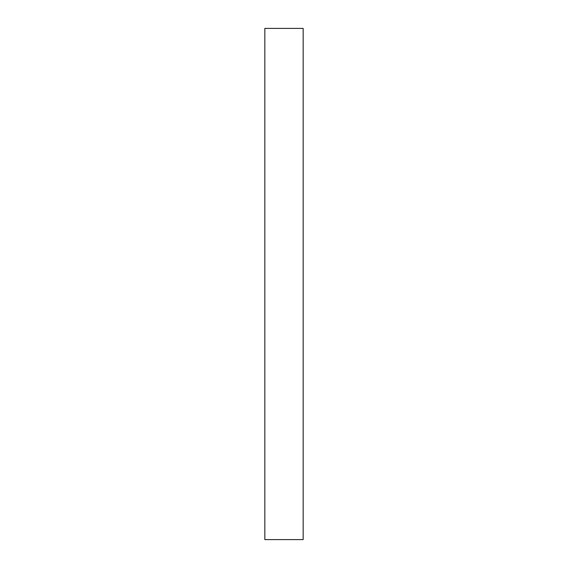 <?xml version="1.0" encoding="UTF-8"?>
<svg xmlns="http://www.w3.org/2000/svg" width="568" height="568" viewBox="0 0 568 568"><rect width="100%" height="100%" fill="white"/><g stroke="black" fill="none" stroke-linecap="round" stroke-linejoin="round"><path stroke-width="0.85" d="M303.17 28.4L303.17 539.6L303.17 28.4L264.83 28.4L264.83 539.6L303.17 539.6L264.83 539.6L264.83 28.4L303.17 28.4"/></g></svg>
